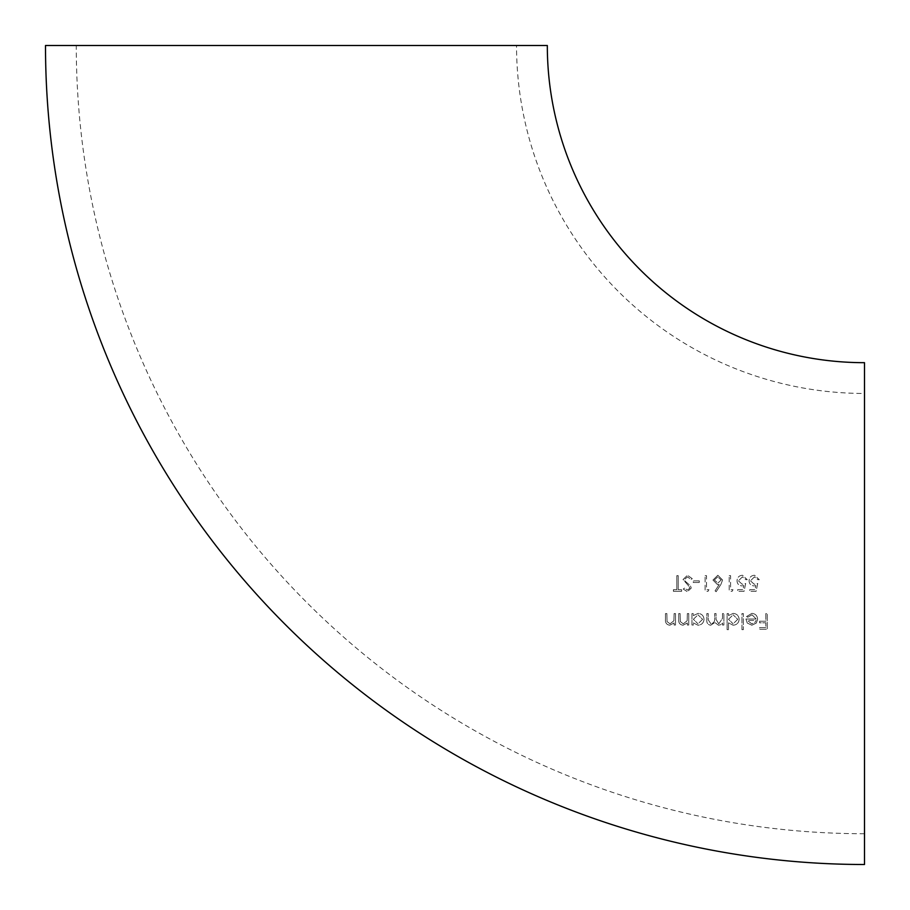 <?xml version="1.0" encoding="UTF-8"?>
<svg xmlns="http://www.w3.org/2000/svg" width="910" height="910" viewBox="0 0 910 910"><rect width="100%" height="100%" fill="white"/><g stroke="black" fill="none" stroke-linecap="round" stroke-linejoin="round"><path stroke-width="0.68" stroke-dasharray="4.55 3.41" d="M864.5 864.5L864.5 362.68M45.5 45.5L547.32 45.5M864.5 393.461L864.5 833.731L864.5 393.461A347.961 347.961 0 0 1 516.539 45.5L76.269 45.5L516.539 45.5M864.5 833.731A788.231 788.231 0 0 1 76.269 45.5M729.206 575.666L730.605 575.666L730.605 589.714L733.016 589.714L732.095 591.318L729.206 591.318L729.206 575.666L729.206 591.318L732.095 591.318L733.016 589.714L730.605 589.714L730.605 575.666L729.206 575.666M738.442 580.842L742.219 584.288L745.665 583.492L744.062 591.318L737.635 591.318L737.635 589.714L742.958 589.714L743.8 585.596L741.957 585.904C738.852 585.619 737.214 583.913 737.032 580.773C737.271 577.372 739.091 575.529 742.492 575.256L747.269 579.681L745.87 579.681L742.412 576.872L738.442 580.842L742.412 576.872L745.87 579.681L747.269 579.681L742.492 575.256C739.102 575.518 737.282 577.361 737.032 580.773C737.202 583.902 738.84 585.608 741.957 585.904L743.8 585.596L742.958 589.714L737.635 589.714L737.635 591.318L744.062 591.318L745.665 583.492L742.219 584.288L738.442 580.842M750.488 580.842L754.254 584.288L757.712 583.492L756.108 591.318L749.681 591.318L749.681 589.714L755.004 589.714L755.846 585.596L754.003 585.904C750.898 585.619 749.26 583.913 749.078 580.773C749.305 577.372 751.125 575.529 754.538 575.256L759.315 579.681L757.905 579.681L754.458 576.872L750.488 580.842L754.458 576.872L757.905 579.681L759.315 579.681L754.538 575.256C751.148 575.518 749.328 577.361 749.078 580.773C749.248 583.902 750.886 585.608 754.003 585.904L755.846 585.596L755.004 589.714L749.681 589.714L749.681 591.318L756.108 591.318L757.712 583.492L754.254 584.288L750.488 580.842M673.889 620.802L674.105 613.59L675.504 613.59L675.504 625.034L674.105 625.034L674.105 622.975L669.749 625.238C666.598 624.715 665.164 622.781 665.472 619.437L665.472 613.59L666.882 613.59L667.041 621.576L669.999 623.828L673.889 620.802L669.999 623.828L667.041 621.576L666.882 613.59L665.472 613.59L665.472 619.437C665.164 622.77 666.586 624.704 669.749 625.238L674.105 622.975L674.105 625.034L675.504 625.034L675.504 613.59L674.105 613.59L673.889 620.802M687.141 620.802L687.357 613.59L688.756 613.59L688.756 625.034L687.357 625.034L687.357 622.975L683 625.238C679.85 624.715 678.416 622.781 678.723 619.437L678.723 613.59L680.123 613.59L680.293 621.576L683.239 623.828L687.141 620.802L683.239 623.828L680.293 621.576L680.123 613.59L678.723 613.59L678.723 619.437C678.416 622.781 679.838 624.715 683 625.238L687.357 622.975L687.357 625.034L688.756 625.034L688.756 613.59L687.357 613.59L687.141 620.802M704.01 619.346C703.646 622.94 701.644 624.908 698.004 625.238L693.374 622.918L693.374 625.034L691.964 625.034L691.964 613.59L693.374 613.59L693.374 615.569L698.05 613.397C701.69 613.727 703.68 615.717 704.01 619.346C703.692 615.729 701.701 613.738 698.05 613.397L693.374 615.569L693.374 613.59L691.964 613.59L691.964 625.034L693.374 625.034L693.374 622.918L698.004 625.238C701.633 624.92 703.646 622.952 704.01 619.346M743.356 629.652L741.957 629.652L741.957 613.59L743.356 613.59L743.356 629.652L743.356 613.59L741.957 613.59L741.957 629.652L743.356 629.652M747.212 622.986L745.961 619.016L756.199 619.016L752.024 614.796L747.815 617.207L746.564 616.548L751.853 613.397C755.414 613.693 757.336 615.649 757.609 619.278L756.29 623.1L751.819 625.238L747.212 622.986L751.819 625.238L756.29 623.1L757.609 619.278C757.347 615.66 755.425 613.704 751.853 613.397L746.564 616.548L747.815 617.207L752.024 614.796L756.199 619.016L745.961 619.016L747.212 622.986M759.611 621.223L765.833 621.223L765.833 613.59L767.244 613.59L767.244 629.254L759.611 629.254L759.611 627.638L765.833 627.638L765.833 622.827L759.611 622.827L759.611 621.223L759.611 622.827L765.833 622.827L765.833 627.638L759.611 627.638L759.611 629.254L767.244 629.254L767.244 613.59L765.833 613.59L765.833 621.223L759.611 621.223M739.136 619.346C738.772 622.952 736.77 624.908 733.13 625.238L728.5 622.815L728.5 629.652L727.101 629.652L727.101 613.59L728.5 613.59L728.5 615.569L733.176 613.397C736.816 613.727 738.806 615.706 739.136 619.346C738.806 615.717 736.827 613.738 733.176 613.397L728.5 615.569L728.5 613.59L727.101 613.59L727.101 629.652L728.5 629.652L728.5 622.815L733.13 625.238C736.759 624.92 738.761 622.952 739.136 619.346M718.775 623.828L722.483 618.402L722.483 613.59L723.882 613.59L723.882 625.034L722.483 625.034L722.483 623.043L720.891 624.658L718.536 625.238L714.896 622.474L710.699 625.238C707.821 624.715 706.524 622.895 706.82 619.79L706.82 613.59L708.23 613.59L708.23 619.801L710.938 623.828C713.815 623.145 715.055 621.212 714.657 618.038L714.657 613.59L716.056 613.59L716.056 619.414L718.775 623.828L716.056 619.414L716.056 613.59L714.657 613.59L714.657 618.038C715.067 621.2 713.827 623.134 710.938 623.828L708.23 619.801L708.23 613.59L706.82 613.59L706.82 619.79C706.524 622.895 707.809 624.704 710.699 625.238L714.896 622.474L718.536 625.238L720.891 624.658L722.483 623.043L722.483 625.034L723.882 625.034L723.882 613.59L722.483 613.59L722.483 618.402L718.775 623.828M712.951 580.057L717.842 575.256L722.586 580.023L720.834 584.573L716.159 591.716L715.078 590.874L719.207 584.55L717.592 584.698L712.951 580.057L717.592 584.698L719.207 584.55L715.078 590.874L716.159 591.716L720.834 584.573L722.586 580.023L717.842 575.256L712.951 580.057M705.113 575.666L706.524 575.666L706.524 589.714L708.935 589.714L708.014 591.318L705.113 591.318L705.113 575.666L705.113 591.318L708.014 591.318L708.935 589.714L706.524 589.714L706.524 575.666L705.113 575.666M699.301 582.491L693.272 582.491L693.272 580.876L699.301 580.876L699.301 582.491L699.301 580.876L693.272 580.876L693.272 582.491L699.301 582.491M688.824 586.108L683.035 579.499L687.505 575.256L692.271 578.68L690.952 579.477L687.505 576.872L684.445 579.522L685.003 581.058L690.394 585.687L691.27 588.065L687.414 591.716L683.239 589.066L684.513 588.11L687.562 590.112L689.86 588.133L688.824 586.108L689.86 588.133L687.562 590.112L684.513 588.11L683.239 589.066L687.414 591.716L691.27 588.065L690.394 585.687L685.003 581.058L684.445 579.522L687.505 576.872L690.952 579.477L692.271 578.68L687.505 575.256L683.035 579.499L688.824 586.108M676.812 589.714L676.812 575.666L678.223 575.666L678.223 589.714L681.635 589.714L681.635 591.318L673.4 591.318L673.4 589.714L676.812 589.714L673.4 589.714L673.4 591.318L681.635 591.318L681.635 589.714L678.223 589.714L678.223 575.666L676.812 575.666L676.812 589.714M751.751 623.828L747.372 620.415L751.751 623.828L754.697 622.759L751.751 623.828M756.051 620.415L754.697 622.759L756.051 620.415L747.372 620.415L756.051 620.415M737.737 619.335L733.119 623.828L737.737 619.335L733.13 614.796L737.737 619.335M728.5 619.289L733.13 614.796L728.5 619.289L733.119 623.828L728.5 619.289M702.611 619.335L697.981 623.828L702.611 619.335L697.993 614.796L702.611 619.335M693.374 619.289L697.993 614.796L693.374 619.289L697.981 623.828L693.374 619.289M721.175 579.977L717.888 583.094L721.175 579.977L717.762 576.872L721.175 579.977M714.35 579.977L717.762 576.872L714.35 579.977L717.888 583.094L714.35 579.977"/><path stroke-width="1.36" d="M864.5 864.5A819 819 0 0 1 45.5 45.5L547.32 45.5A317.18 317.18 0 0 0 864.5 362.68L864.5 864.5"/></g></svg>
